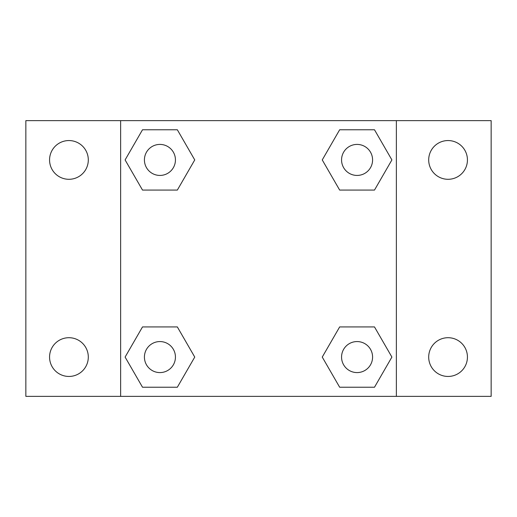 <?xml version="1.0" encoding="UTF-8"?>
<svg xmlns="http://www.w3.org/2000/svg" width="517" height="517" viewBox="0 0 517 517"><rect width="100%" height="100%" fill="white"/><g stroke="black" fill="none" stroke-linecap="round" stroke-linejoin="round"><path stroke-width="0.78" d="M68.935 376.447A19.368 19.368 0 0 0 85.706 347.392A19.368 19.368 0 0 0 52.159 347.392A19.368 19.368 0 0 0 68.935 376.447M448.065 376.447A19.368 19.368 0 0 0 464.841 347.392A19.368 19.368 0 0 0 431.294 347.392A19.368 19.368 0 0 0 448.065 376.447M448.065 179.296A19.368 19.368 0 0 0 464.841 150.24A19.368 19.368 0 0 0 431.294 150.24A19.368 19.368 0 0 0 448.065 179.296M68.935 179.296A19.368 19.368 0 0 0 85.706 150.24A19.368 19.368 0 0 0 52.159 150.24A19.368 19.368 0 0 0 68.935 179.296M491.15 396.365L25.85 396.365L25.85 120.635L491.15 120.635L491.15 396.365M142.511 326.918L177.337 326.918L194.747 357.073L177.337 387.233L142.511 387.233L125.101 357.073L142.511 326.918L177.337 326.918L142.511 326.918M339.663 129.767L374.489 129.767L391.899 159.927L374.489 190.082L339.663 190.082L322.253 159.927L339.663 129.767L374.489 129.767L339.663 129.767M120.635 396.365L120.635 120.635M396.365 120.635L396.365 396.365M142.511 129.767L177.337 129.767L194.747 159.927L177.337 190.082L142.511 190.082L125.101 159.927L142.511 129.767L177.337 129.767L142.511 129.767M339.663 326.918L374.489 326.918L391.899 357.073L374.489 387.233L339.663 387.233L322.253 357.073L339.663 326.918L374.489 326.918L339.663 326.918M374.489 387.233L339.663 387.233L374.489 387.233M372.583 357.073A15.51 15.51 0 0 0 349.318 343.643A15.51 15.51 0 0 0 349.318 370.508A15.51 15.51 0 0 0 372.583 357.073M177.337 387.233L142.511 387.233L177.337 387.233M175.437 357.073A15.51 15.51 0 0 0 152.172 343.643A15.51 15.51 0 0 0 152.172 370.508A15.51 15.51 0 0 0 175.437 357.073M374.489 190.082L339.663 190.082L374.489 190.082M372.583 159.927A15.51 15.51 0 0 0 349.318 146.492A15.51 15.51 0 0 0 349.318 173.357A15.51 15.51 0 0 0 372.583 159.927M177.337 190.082L142.511 190.082L177.337 190.082M175.437 159.927A15.51 15.51 0 0 0 152.172 146.492A15.51 15.51 0 0 0 152.172 173.357A15.51 15.51 0 0 0 175.437 159.927"/></g></svg>
